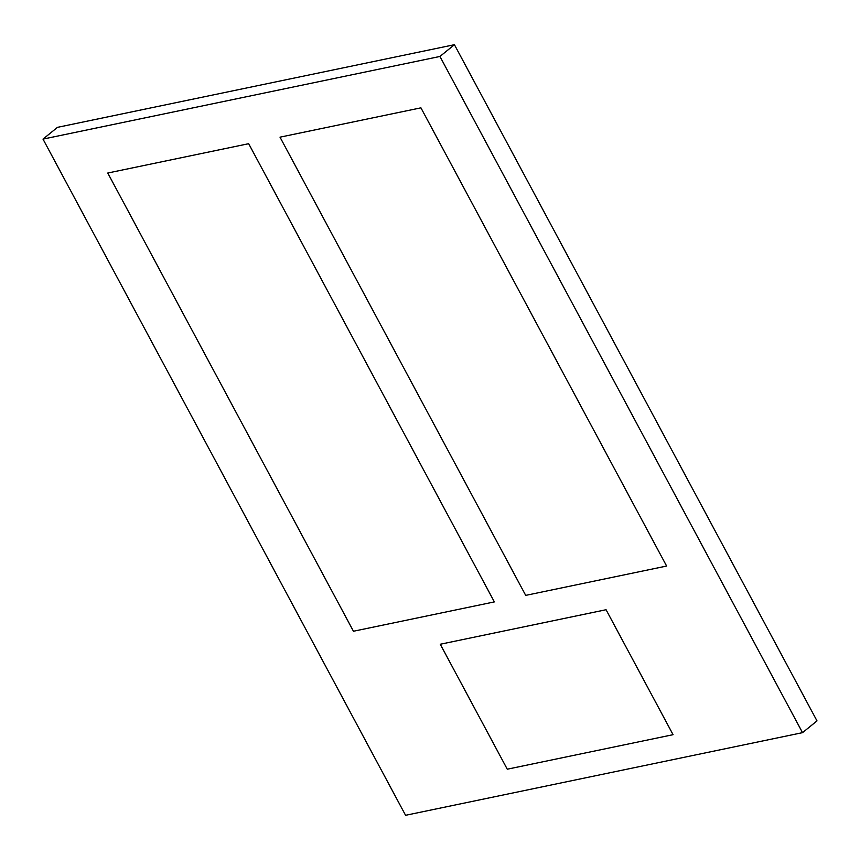 <?xml version="1.0" encoding="UTF-8"?>
<svg xmlns="http://www.w3.org/2000/svg" width="860" height="860" viewBox="0 0 860 860"><rect width="100%" height="100%" fill="white"/><g stroke="black" fill="none" stroke-linecap="round" stroke-linejoin="round"><path stroke-width="1.29" d="M454.424 44.698L57.48 127.344L43 139.105L439.944 56.459L454.424 44.698L817 720.895L802.52 732.655L405.576 815.301L43 139.105M439.944 56.459L802.52 732.655M525.707 595.378L280.016 137.17L420.927 107.833L666.618 566.041L525.707 595.378L666.618 566.041L420.927 107.833L280.016 137.17L525.707 595.378M248.669 143.695L494.36 601.903L353.449 631.251L107.758 173.032L248.669 143.695L107.758 173.032L353.449 631.251L494.36 601.903L248.669 143.695M606.063 609.729L673.068 734.687L507.271 769.205L440.266 644.247L606.063 609.729L673.068 734.687L507.271 769.205L440.266 644.247L606.063 609.729"/></g></svg>

